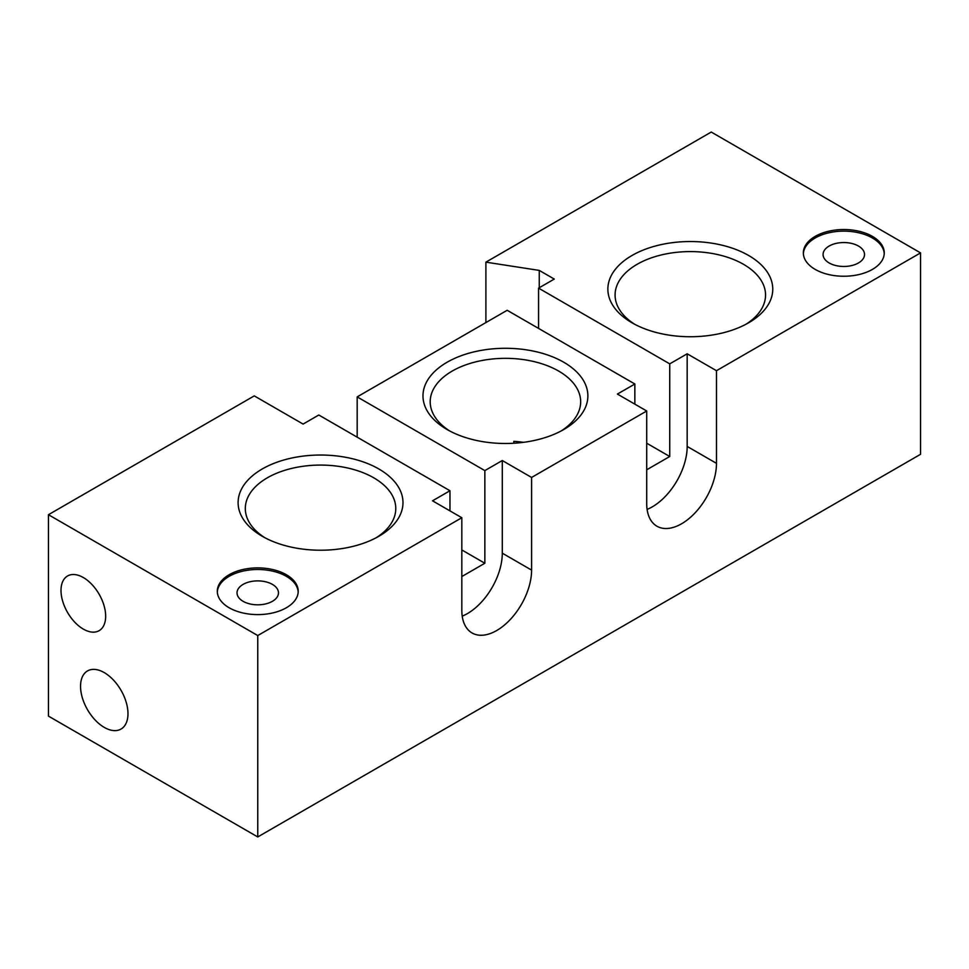 <?xml version="1.0" encoding="UTF-8"?>
<svg xmlns="http://www.w3.org/2000/svg" width="969" height="969" viewBox="0 0 969 969"><rect width="100%" height="100%" fill="white"/><g stroke="black" fill="none" stroke-linecap="round" stroke-linejoin="round"><path stroke-width="1.45" d="M376.178 537.759A75.231 43.435 0 0 0 395.776 508.519A75.231 43.435 0 0 0 373.743 477.802A75.231 43.435 0 0 0 291.754 468.39A75.231 43.435 0 0 0 245.314 508.519A75.231 43.435 0 0 0 264.912 537.759M513.824 443.233L513.824 441.331A75.231 43.435 0 0 1 523.454 442.324M561.063 431.011A75.231 43.435 0 0 0 580.661 401.772A75.231 43.435 0 0 0 558.628 371.054A75.231 43.435 0 0 0 476.639 361.643A75.231 43.435 0 0 0 430.2 401.772A75.231 43.435 0 0 0 449.798 431.011M563.728 362.224A82.45 47.602 0 0 0 447.133 362.224A82.45 47.602 0 0 0 447.133 429.546L447.133 429.546A82.45 47.602 0 0 0 563.728 429.546A82.45 47.602 0 0 0 563.728 362.224M378.843 468.972A82.45 47.602 0 0 0 262.248 468.972A82.45 47.602 0 0 0 262.248 536.281L262.248 536.281A82.45 47.602 0 0 0 378.843 536.281A82.45 47.602 0 0 0 378.843 468.972M286.364 574.726A40.456 23.353 0 0 0 242.274 569.663A40.456 23.353 0 0 0 217.298 591.235A40.456 23.353 0 0 0 229.144 607.757A40.456 23.353 0 0 0 273.234 612.82A40.456 23.353 0 0 0 298.21 591.235A40.456 23.353 0 0 0 286.364 574.726M298.186 592.047A40.456 23.353 0 0 0 286.364 576.337A40.456 23.353 0 0 0 242.916 571.129A40.456 23.353 0 0 0 217.322 592.047M243.098 601.313A20.724 11.967 180 0 1 237.03 592.846A20.724 11.967 180 0 1 249.82 581.8A20.724 11.967 180 0 1 272.41 584.392A20.724 11.967 180 0 1 278.478 592.846A20.724 11.967 180 0 1 265.688 603.905A20.724 11.967 180 0 1 243.098 601.313M745.948 324.264A75.231 43.435 0 0 0 765.546 295.024A75.231 43.435 0 0 0 743.514 264.319A75.231 43.435 0 0 0 661.524 254.895A75.231 43.435 0 0 0 615.085 295.024A75.231 43.435 0 0 0 634.683 324.264M748.613 255.477A82.45 47.602 0 0 0 632.018 255.477A82.45 47.602 0 0 0 632.018 322.798L632.018 322.798A82.45 47.602 0 0 0 748.613 322.798A82.45 47.602 0 0 0 748.613 255.477M83.334 577.548A31.577 18.229 -120 0 0 67.551 575.986A31.577 18.229 -120 0 0 62.706 601.289A31.577 18.229 -120 0 0 83.334 629.111A31.577 18.229 -120 0 0 99.117 630.674A31.577 18.229 -120 0 0 103.962 605.371A31.577 18.229 -120 0 0 83.334 577.548M104.264 672.607A33.552 19.368 -120 0 0 87.489 670.948A33.552 19.368 -120 0 0 82.353 697.825A33.552 19.368 -120 0 0 104.264 727.392A33.552 19.368 -120 0 0 121.04 729.051A33.552 19.368 -120 0 0 126.176 702.174A33.552 19.368 -120 0 0 104.264 672.607M829.149 262.962A20.724 11.967 180 0 1 823.081 254.496A20.724 11.967 180 0 1 835.872 243.449A20.724 11.967 180 0 1 858.461 246.041A20.724 11.967 180 0 1 864.53 254.496A20.724 11.967 180 0 1 851.739 265.554A20.724 11.967 180 0 1 829.149 262.962M872.415 236.375A40.456 23.353 0 0 0 828.325 231.312A40.456 23.353 0 0 0 803.349 252.885A40.456 23.353 0 0 0 815.195 269.406A40.456 23.353 0 0 0 859.285 274.469A40.456 23.353 0 0 0 884.261 252.885A40.456 23.353 0 0 0 872.415 236.375M884.237 253.696A40.456 23.353 0 0 0 872.415 237.986A40.456 23.353 0 0 0 828.967 232.766A40.456 23.353 0 0 0 803.374 253.696M357.173 437.164L357.173 396.89L507.175 310.286L634.852 384.003L617.41 394.068L646.711 410.989L646.711 503.638A49.334 28.489 120 0 0 656.934 526.215A49.334 28.489 120 0 0 694.943 513.001A49.334 28.489 120 0 0 716.479 463.352L716.479 370.703L920.55 252.885L711.246 132.05L485.893 262.151L485.893 322.568M303.103 424.083L318.801 415.011L449.967 490.738L432.525 500.816L461.825 517.725L257.754 635.555L48.45 514.709L254.266 395.885L303.103 424.083M539.261 287.732L539.261 270.412L554.268 279.072L538.57 288.132L538.57 328.418M48.45 514.709L48.45 716.115L257.754 836.95L920.55 454.291L920.55 252.885M357.173 396.89L484.851 470.607L502.293 460.529L531.593 477.451L646.711 410.989M484.851 470.607L484.851 563.243L461.825 576.543M449.967 510.881L449.967 490.738M502.293 460.529L502.293 553.178A49.334 28.489 -60 0 1 462.213 616.151M531.593 477.451L531.593 570.099A49.334 28.489 -60 0 1 510.057 619.748A49.334 28.489 -60 0 1 472.048 632.963A49.334 28.489 -60 0 1 461.825 610.373L461.825 517.725M257.754 836.95L257.754 635.555M538.57 288.132L669.736 363.859L687.178 353.794L716.479 370.703M539.261 270.412L485.893 262.151M647.098 509.403A49.334 28.489 120 0 0 687.178 446.43L687.178 353.794M646.711 469.795L669.736 456.508L669.736 363.859M634.852 384.003L634.852 404.134M646.711 443.208L669.736 456.508M461.825 549.956L484.851 563.243M687.178 446.43L716.479 463.352M502.293 553.178L531.593 570.099"/></g></svg>
